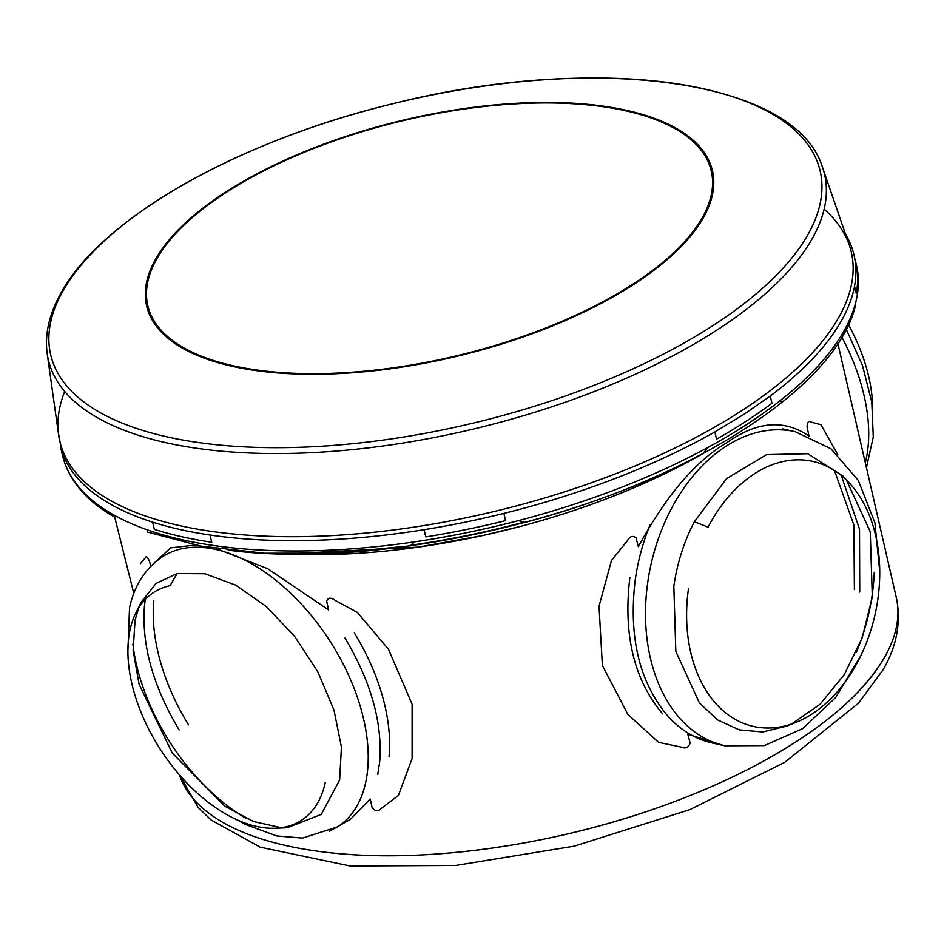 <?xml version="1.0" encoding="UTF-8"?>
<svg xmlns="http://www.w3.org/2000/svg" width="944" height="944" viewBox="0 0 944 944"><rect width="100%" height="100%" fill="white"/><g stroke="black" fill="none" stroke-linecap="round" stroke-linejoin="round"><path stroke-width="1.42" d="M832.053 216.884A406.888 169.377 166.5 0 1 838.968 317.09A406.888 169.377 166.5 0 1 741.583 410.746A406.888 169.377 166.5 0 1 80.57 477.947A406.888 169.377 166.5 0 1 58.611 434.889L47.2 353.717A399.029 166.109 -13.5 0 0 395.914 444.128A399.029 166.109 -13.5 0 0 812.477 238.195A399.029 166.109 -13.5 0 0 822.578 167.56L849.27 245.074A406.888 169.377 166.5 0 1 838.968 317.09A406.888 169.377 166.5 0 1 741.583 410.746A406.888 169.377 166.5 0 1 80.57 477.947A406.888 169.377 166.5 0 1 57.985 428.328M196.635 802.424A369.364 153.754 -13.5 0 0 197.072 802.872A369.364 153.754 -13.5 0 0 244.449 832.82L245.216 833.127C270.668 843.322 301.348 850.096 337.256 853.47C429.874 862.474 552.063 845.081 657.13 807.934L658.369 807.498M748.415 769.148L749.477 768.605C816.879 733.523 862.084 696.129 885.071 656.399A369.364 153.754 -13.5 0 0 896.293 597.54L837.883 343.557L896.293 597.54C901.26 621.683 896.965 645.613 883.395 669.32L858.533 703.127L784.806 762.268L689.828 809.633L574.365 846.131L455.751 865.447L350.141 865.99L260.202 847.181L211.208 820.053L198.063 807.403L179.325 774.729M703.103 453.509A372.349 155.005 -13.5 0 1 686.878 462.501A372.349 155.005 -13.5 0 1 284.722 553.963L418.133 547.142L482.856 535.508L523.283 525.666C583.722 509.371 638.25 488.319 686.878 462.501L687.952 462.088M114.873 517.265C89.833 503.046 73.278 485.381 65.195 464.283L64.947 463.504A408.209 169.932 -13.5 0 1 62.623 455.928L61.785 452.436A408.209 169.932 -13.5 0 0 62.575 455.421L60.841 448.199C64.322 460.318 70.989 471.493 80.83 481.723A408.209 169.932 -13.5 0 0 152.609 522.138L154.344 529.36A408.209 169.932 -13.5 0 0 211.739 542.234L210.005 535.012A408.209 169.932 -13.5 0 0 424.08 529.69A408.209 169.932 -13.5 0 0 503.848 513.406A408.209 169.932 -13.5 0 0 714.832 431.939L716.555 439.161A408.209 169.932 -13.5 0 0 771.98 403.253L770.245 396.032A408.209 169.932 -13.5 0 0 841.67 320.346A408.209 169.932 -13.5 0 0 854.532 286.15A408.209 169.932 -13.5 0 0 853.919 254.632A408.209 169.932 -13.5 0 0 853.14 251.647A408.209 169.932 -13.5 0 0 845.505 234.136M855.653 261.842A408.209 169.932 -13.5 0 1 856.267 293.36L854.532 286.15A408.209 169.932 -13.5 0 1 841.67 320.346A408.209 169.932 -13.5 0 1 770.245 396.032L743.978 414.31L714.832 431.939A408.209 169.932 -13.5 0 1 503.848 513.406L505.583 520.628A408.209 169.932 -13.5 0 1 425.815 536.912L424.08 529.69A408.209 169.932 -13.5 0 1 210.005 535.012C189.024 531.92 169.885 527.625 152.609 522.138A408.209 169.932 -13.5 0 1 110.33 504.084A408.209 169.932 -13.5 0 1 60.841 448.199L62.528 455.527A408.209 169.932 -13.5 0 0 112.808 514.397A408.209 169.932 -13.5 0 0 580.619 502.102A408.209 169.932 -13.5 0 0 856.397 264.945A408.209 169.932 -13.5 0 1 844.148 330.66A5.829 4.944 -150.7 0 1 843.747 333.928A5.829 4.944 -150.7 0 0 844.148 330.66A408.209 169.932 -13.5 0 1 425.956 540.098A408.209 169.932 -13.5 0 1 62.528 455.527A408.209 169.932 -13.5 0 0 425.956 540.098A408.209 169.932 -13.5 0 0 844.148 330.66A408.209 169.932 -13.5 0 0 856.397 264.945L855.653 261.842A408.209 169.932 -13.5 0 0 854.863 258.868M62.528 455.527L58.15 431.644M410.569 545.549L414.392 541.903A408.209 169.932 -13.5 0 0 518.445 520.651L524.522 522.28M856.491 265.335A408.209 169.932 -13.5 0 1 855.819 302.021L855.512 305.408C836.349 386.71 694.536 477.912 524.203 522.622M837.729 454.548L820.961 424.729L810.613 421.933C808.536 420.54 807.344 422.228 807.049 426.995L809.02 436.093C784.275 419.053 756.899 421.26 726.904 442.677C695.622 460.967 666.098 495.635 638.356 546.694L636.02 537.82C632.787 535.342 629.943 536.275 627.477 540.605L611.488 560.465L599.027 606.284L602.366 665.426L627.89 714.443L658.629 742.373L681.627 747.188C685.663 748.911 688.495 747.518 690.135 743.011L687.798 734.149L723.93 745.607M154.545 562.766L170.569 547.874L195.255 545.042M329.22 831.475L350.46 819.309L370.225 798.99L372.196 807.922C375.535 811.415 378.52 811.616 381.14 808.536L398.368 795.509L412.115 758.504L412.115 704.248L388.468 649.271L357.339 612.361L335.014 600.325C331.025 597.304 328.229 597.528 326.636 600.998L328.606 609.93L267.565 568.642L216.188 548.606M140.373 563.686L145.329 557.774C146.037 555.804 147.429 556.96 149.482 561.255L150.792 566.317M410.746 545.785L335.191 553.113L264.367 553.231L200.907 546.116L147.146 531.968L147.335 529.879A408.209 169.932 -13.5 0 0 222.194 546.67L228.814 550.258C366.484 567.863 569.35 526.433 703.127 453.498L707.858 447.515A408.209 169.932 -13.5 0 0 780.145 400.681L781.951 402.439M411.69 545.089A402.38 167.501 -13.5 0 0 522.74 522.457M824.124 209.143A406.888 169.377 166.5 0 1 838.968 317.09A406.888 169.377 166.5 0 1 741.583 410.746A406.888 169.377 166.5 0 1 80.57 477.947A406.888 169.377 166.5 0 1 64.699 391.477M389.034 756.887A160.952 94.648 -122.9 0 0 354.354 632.952M153.825 600.891A160.952 94.648 -122.9 0 0 188.505 724.839M344.985 638.061C371.063 681.698 382.627 723.01 379.677 761.997L377.742 774.505M179.148 729.948C153.07 686.312 141.506 645 144.456 606.013L145.293 599.369M325.22 782.682A135.794 79.862 57.1 0 1 275.353 828.23A135.794 79.862 57.1 0 1 168.126 760.663A135.794 79.862 57.1 0 1 130.012 629.967A135.794 79.862 57.1 0 1 135.853 612.963A135.794 79.862 57.1 0 1 170.085 585.658L177.083 573.563L156.055 583.427L141.211 602.178L135.853 612.963M138.709 607.842L135.098 619.996L133.128 650.298L139.087 684.294L172.233 753.052L224.731 806.129L253.57 821.54L281.194 827.711M275.353 828.23L287.389 827.735L321.231 814.412L339.639 780.015L341.421 747.093L333.964 710.018L317.939 672.045L294.752 636.539L266.468 606.673L235.611 585.103L204.919 573.728L177.083 573.563M872.669 408.823A135.794 79.862 -122.9 0 0 848.479 324.712M854.391 589.599L853.895 525.1L834.472 470.501M629.884 577.409C623.028 634.415 633.943 679.892 662.641 713.853M841.305 475.469L859.512 529.183L859.736 592.03M879.737 571.592L874.923 522.846L858.332 480.496L830.98 448.789L795.178 431.691A160.952 111.616 -77.4 0 0 647.702 582.637A160.952 111.616 -77.4 0 0 724.709 745.784L712.26 742.987A160.952 111.616 -77.4 0 1 697.002 737.866A160.952 111.616 -77.4 0 1 667.998 716.284C639.3 682.323 628.374 636.846 635.241 579.84A160.952 111.616 -77.4 0 1 650.18 524.616M849.895 483.588L842.98 476.047L807.686 453.71L766.563 454.642L726.561 478.643L694.359 521.725L708.059 527.177A135.794 94.164 -77.4 0 1 849.883 483.576A135.794 94.164 -77.4 0 1 877.873 599.086A135.794 94.164 -77.4 0 1 796.347 722.231A135.794 94.164 -77.4 0 1 688.459 588.796M694.359 521.725C683.975 541.75 677.131 563.273 673.827 586.295L675.821 651.372L699.421 702.973L717.818 720.036L739.329 729.889L762.787 731.966L786.883 726.101L796.347 722.231M791.662 723.989L819.982 704.318L844.184 674.783L862.143 637.967L872.303 597.068L870.262 531.779L846.402 479.989M156.562 259.293A289.666 120.584 -13.5 0 0 354.625 372.019A289.666 120.584 -13.5 0 0 702.501 217.321A289.666 120.584 -13.5 0 0 504.438 104.595A289.666 120.584 -13.5 0 0 156.562 259.293M155.441 259.435A290.858 121.08 -13.5 0 0 354.319 372.632A290.858 121.08 -13.5 0 0 703.646 217.285A290.858 121.08 -13.5 0 0 504.757 104.088A290.858 121.08 -13.5 0 0 155.441 259.435M62.646 291.495A395.56 164.669 -13.5 0 0 333.126 445.438A395.56 164.669 -13.5 0 0 808.182 234.171A395.56 164.669 -13.5 0 0 537.714 80.24A395.56 164.669 -13.5 0 0 62.646 291.495M179.395 774.823A369.364 153.754 -13.5 0 0 513.276 844.833A369.364 153.754 -13.5 0 0 885.071 656.399M865.294 462.761A160.952 94.648 -122.9 0 0 841.859 337.185M127.888 651.407L129.529 607.865C134.296 585.469 145.282 568.418 162.51 556.724L162.51 556.724A160.952 94.648 57.1 0 1 303.767 606.732A160.952 94.648 57.1 0 1 365.717 782.305A160.952 94.648 57.1 0 1 337.563 826.873L302.576 838.083L276.828 835.959L245.853 824.643L237.015 819.793M245.7 818.2A160.952 94.648 57.1 0 1 132.892 644.115M874.238 572.265A160.952 111.616 -77.4 0 1 872.197 594.826A160.952 111.616 -77.4 0 1 856.255 652.446M822.578 167.56C796.087 79.52 594.755 52.97 393.707 103.51C238.974 140.538 101.315 218.206 60.9 293.206C49.182 314.081 44.616 334.247 47.2 353.717M133.788 593.387L114.72 517.17L133.788 593.387M228.814 550.258C366.484 567.863 569.35 526.433 703.127 453.498M866.427 467.705L873.271 436.883L871.796 402.25L862.545 365.682L846.249 329.267M724.709 745.784L764.38 745.607L802.66 728.626L835.759 697.415L860.94 655.407M795.178 431.691L782.718 428.895"/></g></svg>
